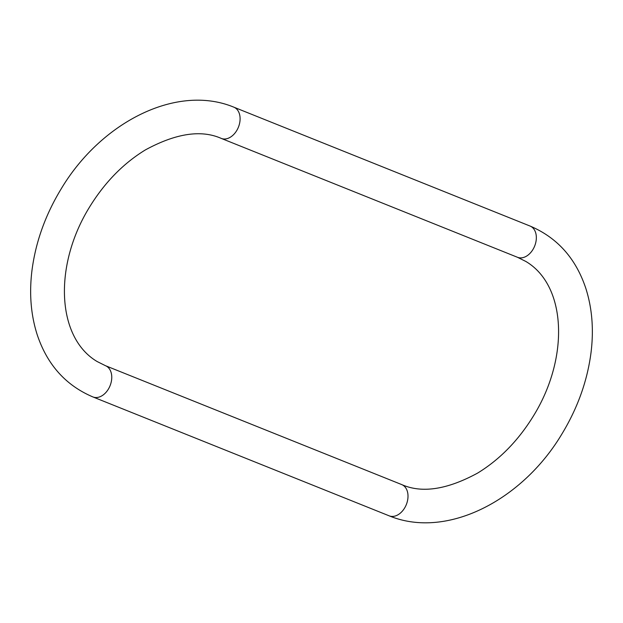 <?xml version="1.0" encoding="UTF-8"?>
<svg xmlns="http://www.w3.org/2000/svg" width="623" height="623" viewBox="0 0 623 623"><rect width="100%" height="100%" fill="white"/><g stroke="black" fill="none" stroke-linecap="round" stroke-linejoin="round"><path stroke-width="0.93" d="M233.82 107.164A16.837 11.72 111.9 0 1 238.422 127.154A16.837 11.72 111.9 0 1 221.282 138.415C201.182 129.506 175.896 133.338 145.416 149.894C122.84 163.693 103.901 183.271 88.591 208.627C53.633 266.465 56.677 337.635 97.165 361.55L105.482 365.701A16.837 11.72 -68.1 0 1 106.673 366.293A16.837 11.72 -68.1 0 1 109.71 386.572A16.837 11.72 -68.1 0 1 92.944 396.952C65.711 385.403 47.107 364.58 37.123 334.473C30.893 314.841 29.156 293.635 31.921 270.841C35.55 242.363 45.284 215.075 61.124 188.964C100.552 122.809 176.184 83.357 233.82 107.164L530.056 226.048A16.837 11.72 111.9 0 1 534.666 246.038A16.837 11.72 111.9 0 1 517.518 257.299L525.835 261.45C566.323 285.365 569.367 356.535 534.409 414.373C519.099 439.729 500.16 459.307 477.584 473.106C447.104 489.662 421.818 493.494 401.718 484.585L105.482 365.701M92.944 396.952L389.18 515.836A16.837 11.72 -68.1 0 0 405.955 505.455A16.837 11.72 -68.1 0 0 402.91 485.177A16.837 11.72 -68.1 0 0 401.718 484.585M389.18 515.836C446.816 539.643 522.448 500.191 561.876 434.036C577.716 407.925 587.45 380.637 591.079 352.159C593.844 329.365 592.107 308.159 585.877 288.527C575.893 258.42 557.289 237.597 530.056 226.048M221.282 138.415L517.518 257.299"/></g></svg>
